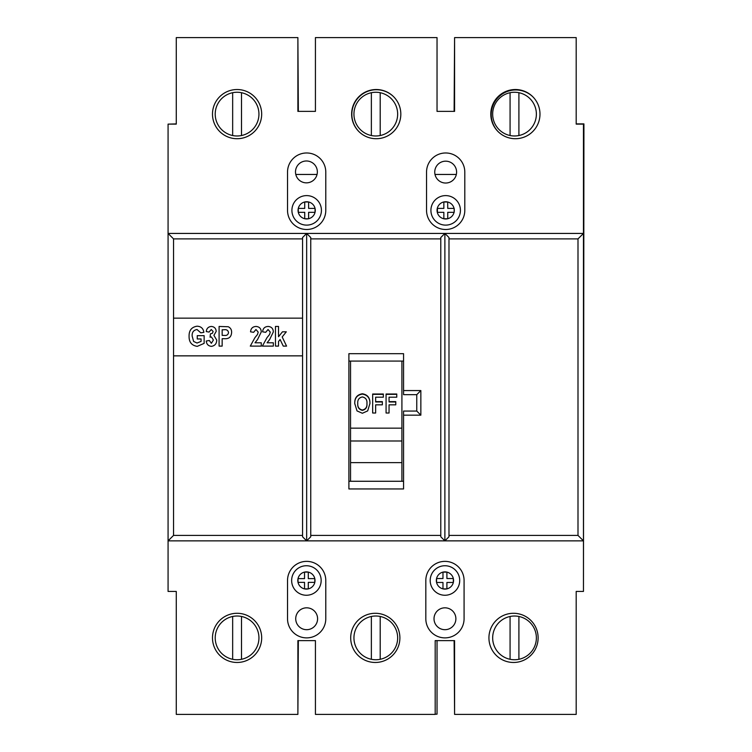 <?xml version="1.0" encoding="UTF-8"?>
<svg xmlns="http://www.w3.org/2000/svg" width="752" height="752" viewBox="0 0 752 752"><rect width="100%" height="100%" fill="white"/><g stroke="black" fill="none" stroke-linecap="round" stroke-linejoin="round"><path stroke-width="1.13" d="M510.072 616.48A21.864 21.864 0 0 0 510.072 659.288L510.072 616.48A21.864 21.864 0 0 1 536.373 637.884A21.864 21.864 0 0 1 510.072 659.288M518.908 659.297L518.908 616.471M232.659 616.471A21.864 21.864 0 0 0 232.659 659.297L232.659 616.471A21.864 21.864 0 0 1 258.942 637.884A21.864 21.864 0 0 1 232.659 659.297M241.495 659.297L241.495 616.471M371.366 616.471A21.864 21.864 0 0 0 371.366 659.288L371.366 616.471A21.864 21.864 0 0 1 397.658 637.884A21.864 21.864 0 0 1 371.366 659.288M380.202 659.297L380.202 616.471M291.908 210.363A14.758 14.758 0 0 1 306.666 195.605A14.758 14.758 0 0 1 321.424 210.363A14.758 14.758 0 0 1 306.666 225.121A14.758 14.758 0 0 1 291.908 210.363A14.758 14.758 0 0 0 306.666 225.121A14.758 14.758 0 0 0 321.424 210.363M430.915 210.363A14.758 14.758 0 0 1 445.673 195.605A14.758 14.758 0 0 1 460.421 210.363A14.758 14.758 0 0 1 445.673 225.121A14.758 14.758 0 0 1 430.915 210.363A14.758 14.758 0 0 0 445.673 225.121A14.758 14.758 0 0 0 460.421 210.363M454.048 208.398A8.61 8.61 0 0 0 447.741 202.015L443.849 201.978L443.849 208.398L437.42 208.398L437.42 212.327L443.849 212.327L443.849 218.757L447.741 218.757L447.741 212.327L454.18 212.327L454.18 208.398L447.741 208.398L447.684 201.978M291.644 580.497A14.758 14.758 0 0 1 306.402 565.739A14.758 14.758 0 0 1 321.16 580.497A14.758 14.758 0 0 1 306.402 595.255A14.758 14.758 0 0 1 291.644 580.497A14.758 14.758 0 0 0 306.402 595.255A14.758 14.758 0 0 0 321.16 580.497M430.191 580.497A14.758 14.758 0 0 1 444.949 565.739A14.758 14.758 0 0 1 459.707 580.497A14.758 14.758 0 0 1 444.949 595.255A14.758 14.758 0 0 1 430.191 580.497A14.758 14.758 0 0 0 444.949 595.255A14.758 14.758 0 0 0 459.707 580.497M436.545 578.542L436.545 582.471L442.975 582.471L442.975 588.901L446.904 588.901L446.904 582.471L453.334 582.471L453.334 578.542L446.904 578.542L446.904 572.112L442.975 572.112L442.975 578.542L436.564 578.542A8.61 8.61 0 0 1 442.975 572.112L442.975 572.112A8.61 8.61 0 0 1 453.334 582.452L453.334 582.471A8.61 8.61 0 0 1 446.904 588.882L446.904 588.901M295.724 618.755A10.932 10.932 0 0 0 306.656 629.687A10.932 10.932 0 0 0 317.588 618.755A10.932 10.932 0 0 0 306.656 607.823A10.932 10.932 0 0 0 295.724 618.755M434.017 618.755A10.932 10.932 0 0 0 444.949 629.687A10.932 10.932 0 0 0 455.881 618.755A10.932 10.932 0 0 0 444.949 607.823A10.932 10.932 0 0 0 434.017 618.755M295.498 171.917A10.932 10.932 0 0 0 306.431 182.849A10.932 10.932 0 0 0 317.353 171.917A10.932 10.932 0 0 0 306.431 160.984A10.932 10.932 0 0 0 295.498 171.917M434.741 172.105A10.932 10.932 0 0 0 445.673 183.037A10.932 10.932 0 0 0 456.596 172.105A10.932 10.932 0 0 0 445.673 161.172A10.932 10.932 0 0 0 434.741 172.105M490.793 114.116A24.59 24.59 0 0 0 515.383 138.716A24.59 24.59 0 0 0 539.983 114.116A24.59 24.59 0 0 0 515.383 89.526A24.59 24.59 0 0 0 490.793 114.116M351.635 114.116A24.59 24.59 0 0 0 376.235 138.716A24.59 24.59 0 0 0 400.825 114.116A24.59 24.59 0 0 0 376.235 89.526A24.59 24.59 0 0 0 351.635 114.116M212.487 114.116A24.59 24.59 0 0 0 237.077 138.716A24.59 24.59 0 0 0 261.677 114.116A24.59 24.59 0 0 0 237.077 89.526A24.59 24.59 0 0 0 212.487 114.116M212.487 637.884A24.59 24.59 0 0 0 237.077 662.474A24.59 24.59 0 0 0 261.677 637.884A24.59 24.59 0 0 0 237.077 613.284A24.59 24.59 0 0 0 212.487 637.884M350.705 637.884A24.59 24.59 0 0 0 375.304 662.474A24.59 24.59 0 0 0 399.895 637.884A24.59 24.59 0 0 0 375.304 613.284A24.59 24.59 0 0 0 350.705 637.884M488.932 637.884A24.59 24.59 0 0 0 513.531 662.474A24.59 24.59 0 0 0 538.122 637.884A24.59 24.59 0 0 0 513.531 613.284A24.59 24.59 0 0 0 488.932 637.884M314.806 582.368L314.806 578.617L308.282 578.617L308.282 572.093L304.532 572.093L304.532 578.617L298.008 578.617L298.008 582.368L304.532 582.368L304.532 588.891L308.282 588.891L308.282 582.368L314.806 582.368A8.61 8.61 0 0 0 304.532 572.093A8.61 8.61 0 0 0 304.532 588.891A8.61 8.61 0 0 0 314.806 582.368M308.611 201.978L304.729 201.978L304.729 208.398L298.29 208.398L298.29 212.327L304.729 212.327L304.729 218.757L308.611 218.757L308.611 212.327L315.05 212.327L315.05 208.398L308.611 208.398L308.611 201.978A8.61 8.61 0 0 0 298.29 212.327A8.61 8.61 0 0 0 315.276 210.363A8.61 8.61 0 0 0 308.611 201.978M306.656 233.43L302.558 237.529L302.558 238.901L173.543 238.901L168.072 233.43L168.072 591.429L176.278 591.429L176.278 714.4L297.886 714.4L297.886 640.619L315.426 640.619L315.426 714.4L435.182 714.4L435.182 640.619L454.584 640.619L454.584 714.4L576.192 714.4L576.192 591.429L583.458 591.429L583.458 540.867L444.883 540.867L448.982 536.768L448.982 237.529L444.883 233.43L440.785 237.529L440.785 536.768L444.883 540.867L168.072 540.867L173.543 535.405L302.558 535.405L302.558 536.768L306.656 540.867L310.755 536.768L310.755 237.529L306.656 233.43L583.458 233.43L583.458 124.118L576.192 124.118L576.192 37.6L454.584 37.6L454.584 111.381L437.034 111.381L437.034 37.6L315.426 37.6L315.426 111.381L297.886 111.381L297.886 37.6L176.278 37.6L176.278 124.118L168.072 124.118L168.072 233.43L306.656 233.43L306.656 540.867M440.785 238.901L310.755 238.901M310.755 535.405L440.785 535.405M348.9 353.675L403.561 353.675L403.561 390.57L420.857 390.57L420.857 415.16L403.561 415.16L403.561 488.95L348.9 488.95L348.9 353.675M420.857 390.57L416.758 394.668L403.561 394.668L403.561 390.57M403.561 415.16L403.561 411.062L416.758 411.062L416.758 394.668M420.857 415.16L416.758 411.062M302.558 238.901L302.558 318.143L173.543 318.143L173.543 535.405M173.543 355.856L302.558 355.856L302.558 535.405M173.543 238.901L173.543 318.143M464.078 580.497A19.129 19.129 0 0 0 444.949 561.368A19.129 19.129 0 0 0 425.82 580.497L425.82 618.755A19.129 19.129 0 0 0 444.949 637.884A19.129 19.129 0 0 0 464.078 618.755L464.078 580.497M325.785 580.497A19.129 19.129 0 0 0 306.656 561.368A19.129 19.129 0 0 0 287.527 580.497L287.527 618.755A19.129 19.129 0 0 0 306.656 637.884A19.129 19.129 0 0 0 325.785 618.755L325.785 580.497M325.785 172.105A19.129 19.129 0 0 0 306.656 152.976A19.129 19.129 0 0 0 287.527 172.105L287.527 210.363A19.129 19.129 0 0 0 306.656 229.492A19.129 19.129 0 0 0 325.785 210.363L325.785 172.105M464.802 172.105A19.129 19.129 0 0 0 445.673 152.976A19.129 19.129 0 0 0 426.544 172.105L426.544 210.363A19.129 19.129 0 0 0 445.673 229.492A19.129 19.129 0 0 0 464.802 210.363L464.802 172.105M577.997 238.901L583.458 233.43L583.458 540.867L577.997 535.405L577.997 238.901L448.982 238.901M448.982 535.405L577.997 535.405M444.883 233.43L444.883 540.867M348.9 361.073L403.561 361.073M403.561 481.271L348.9 481.271M447.684 218.757L447.741 218.719A8.61 8.61 0 0 0 454.048 212.327M436.545 582.415L436.574 582.471A8.61 8.61 0 0 0 442.975 588.872L443.097 588.901A8.61 8.61 0 0 0 446.81 588.901M302.558 355.856L302.558 318.143M201.075 338.964L197.25 338.964L197.25 335.646L204.14 335.646L204.14 343.363L197.24 346.362C191.694 345.516 188.968 342.141 189.081 336.257C188.94 330.429 191.6 327.073 197.052 326.199C200.972 326.368 203.247 328.408 203.886 332.328L200.822 332.835L197.015 329.517C193.546 330.137 191.92 332.318 192.145 336.059L193.621 341.455L197.043 343.044L201.075 341.408L201.075 338.964M211.434 346.362C208.295 346.005 206.574 344.219 206.255 341.004L209.319 340.496L211.368 343.297L213.408 340.007L211.397 336.924L210.09 337.206L210.419 333.86L212.421 333.268L213.145 331.519L211.246 329.517L209.065 332.074L206.255 331.557C206.621 328.445 208.313 326.744 211.331 326.453C214.311 326.716 215.937 328.342 216.209 331.35L213.916 335.364L216.726 340.083C216.642 343.692 214.875 345.788 211.434 346.362M222.16 346.108L219.095 346.108L219.095 326.453L228.26 326.744C230.61 327.891 231.729 329.818 231.607 332.525C231.315 336.962 228.909 339.03 224.378 338.71L222.16 338.71L222.16 346.108M222.16 329.771L222.16 335.392L224.162 335.392C226.653 335.768 228.11 334.828 228.542 332.572C228.053 330.26 226.512 329.329 223.917 329.771L222.16 329.771M255.003 342.79L261.273 342.79L261.273 346.108L250.294 346.108L254.928 337.648L257.494 334.508L258.209 332.111L255.971 329.517L253.612 332.328L250.548 331.82C250.858 328.417 252.681 326.631 256.037 326.453C259.355 326.716 261.094 328.53 261.273 331.923L257.579 339.509L255.003 342.79M267.082 342.79L273.343 342.79L273.343 346.108L262.373 346.108L267.007 337.648L269.564 334.508L270.278 332.111L268.05 329.517L265.691 332.328L262.627 331.82C262.927 328.417 264.76 326.631 268.116 326.453C271.425 326.716 273.173 328.53 273.343 331.923L269.648 339.509L267.082 342.79M278.522 346.108L275.467 346.108L275.467 326.453L278.522 326.453L278.522 336.717L282.461 331.82L286.315 331.82L282.188 336.952L286.568 346.108L283.26 346.108L280.111 339.537L278.522 341.511L278.522 346.108M362.361 413.262L357.012 410.912L354.775 403.589C354.493 397.958 357.012 394.687 362.351 393.766C367.615 394.64 370.134 397.874 369.928 403.476L367.69 410.893L362.361 413.262M375.643 401.624L382.354 401.624L382.354 404.83L375.643 404.83L375.643 413.017L372.663 413.017L372.663 394.01L383.341 394.01L383.341 397.197L375.643 397.197L375.643 401.963L382.354 401.963M389.057 401.624L395.768 401.624L395.768 404.83L389.057 404.83L389.057 413.017L386.077 413.017L386.077 394.01L396.765 394.01L396.765 397.197L389.057 397.197L389.057 401.963L395.768 401.963M401.916 361.073L401.916 428.151L350.545 428.151L350.545 481.271M350.545 361.073L350.545 428.151M401.916 428.151L401.916 481.271M401.916 440.992L350.545 440.992M401.916 462.63L350.545 462.63M354.775 403.927C354.512 398.25 357.04 394.979 362.351 394.095C367.615 394.988 370.144 398.222 369.928 403.805M362.37 410.366C365.707 409.596 367.23 407.387 366.948 403.73L366.948 403.401C367.239 399.838 365.716 397.686 362.37 396.953C359.024 397.639 357.482 399.81 357.755 403.467L357.755 403.796C357.501 407.358 359.042 409.549 362.37 410.366L362.37 410.028C365.707 409.257 367.23 407.048 366.948 403.401M357.755 403.467C357.501 407.029 359.042 409.22 362.37 410.028M383.341 394.339L372.663 394.339M396.765 394.339L386.077 394.339M510.072 92.712A21.864 21.864 0 0 0 510.072 135.52L510.072 92.712A21.864 21.864 0 0 1 536.373 114.116A21.864 21.864 0 0 1 510.072 135.52M518.908 135.529L518.908 92.703M371.366 92.712A21.864 21.864 0 0 0 371.366 135.529L371.366 92.712A21.864 21.864 0 0 1 397.658 114.116A21.864 21.864 0 0 1 371.366 135.529M380.202 135.529L380.202 92.703M532.999 96.952A24.59 24.59 0 0 0 491.225 114.558A24.59 24.59 0 0 0 498.209 131.722M393.738 96.839A24.59 24.59 0 0 0 351.851 114.332A24.59 24.59 0 0 0 358.948 131.609M232.659 92.703A21.864 21.864 0 0 0 232.659 135.529A21.864 21.864 0 0 0 241.495 135.529L241.495 92.703A21.864 21.864 0 0 0 232.659 92.703L232.659 135.529M241.495 135.529A21.864 21.864 0 0 0 241.495 92.703M454.584 37.816L454.114 111.381M454.114 640.619L454.584 714.184M435.182 714.184L437.034 714.184L437.034 640.619M297.886 714.184L298.347 640.619L315.426 640.619L315.426 714.184M583.458 591.204L583.928 123.901L576.192 123.901M437.034 111.381L437.034 37.816M315.426 37.816L315.426 111.381M298.347 111.381L297.886 37.816M176.278 123.901L168.542 124.118M456.342 174.455L434.994 174.455M317.062 174.455L295.799 174.455M447.609 201.978A8.61 8.61 0 0 0 437.062 210.363A8.61 8.61 0 0 0 447.609 218.757M454.18 211.679A8.61 8.61 0 0 0 454.18 209.056M436.545 578.636A8.61 8.61 0 0 0 436.545 582.349"/></g></svg>
